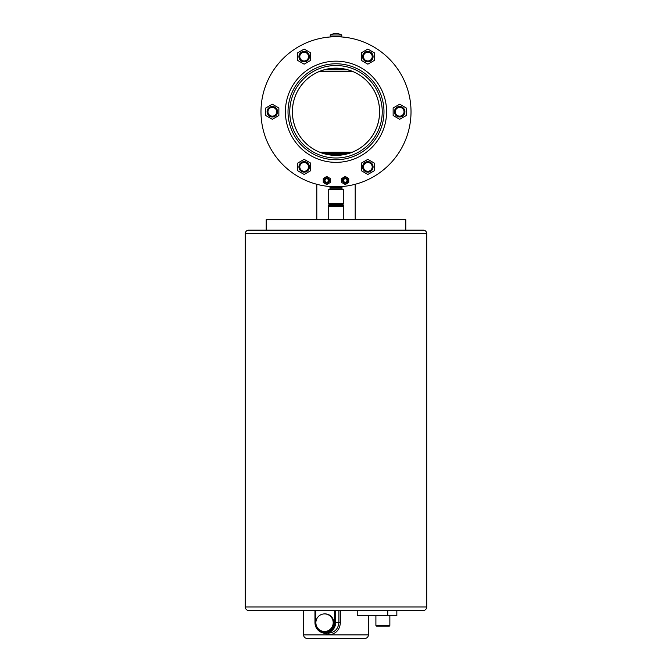 <?xml version="1.0" encoding="UTF-8"?>
<svg xmlns="http://www.w3.org/2000/svg" width="672" height="672" viewBox="0 0 672 672"><rect width="100%" height="100%" fill="white"/><g stroke="black" fill="none" stroke-linecap="round" stroke-linejoin="round"><path stroke-width="1.01" d="M355.194 219.668L355.194 184.288M316.806 184.288L316.806 219.668M330.246 178.492L326.768 176.467L323.274 178.466L323.257 182.498L326.743 184.523L330.238 182.515L330.246 178.492M331.985 186.673L340.015 186.673M331.985 155.198L340.015 155.198L331.985 155.198M324.307 153.728A26.72 14.104 0 0 0 326.6 154.249L345.4 154.249A26.72 14.104 0 0 0 347.693 153.728L352.178 152.242A43.596 43.596 0 0 0 352.178 71.282L347.693 69.796A26.72 14.104 180 0 0 345.4 69.283L326.6 69.283A26.72 14.104 180 0 0 324.307 69.796L319.822 71.282A43.596 43.596 0 0 0 319.822 152.242L324.307 153.728L347.693 153.728M331.985 68.334L340.015 68.334L331.985 68.334M330.246 34.994L330.246 36.742L341.754 36.742L341.754 34.994A12.348 12.348 0 0 0 330.246 34.994L341.754 34.994M343.77 219.668L343.77 206.321A0.874 0.874 0 0 0 343.384 205.598L341.998 204.666L343.216 204.179A0.874 0.874 0 0 0 343.77 203.364L343.77 189.655L328.23 189.655L328.23 203.364L343.77 203.364M328.23 219.668L328.23 206.321A0.874 0.874 0 0 1 328.616 205.598L343.384 205.598M328.616 205.598L330.002 204.666L341.998 204.666M330.002 204.666L328.784 204.179A0.874 0.874 0 0 1 328.23 203.364M331.985 186.782L330.002 187.32L330.002 188.79A0.874 0.874 0 0 1 329.129 189.655M330.002 188.79L341.998 188.79A0.874 0.874 0 0 0 342.871 189.655M341.998 188.79L341.998 187.32L330.002 187.32M340.015 186.782L341.998 187.32M322.048 153.056L319.822 152.242L352.178 152.242M328.087 154.493L327.508 154.409M326.6 154.249L345.4 154.249L328.28 154.51M349.81 153.107L348.062 153.628M343.913 69.031L344.492 69.115M345.4 69.283L326.6 69.283L343.72 69.014M322.19 70.417L323.938 69.896M245.272 233.629L245.272 606.992A3.486 3.486 0 0 0 248.766 610.487L423.234 610.487A3.486 3.486 0 0 0 426.728 606.992L426.728 233.629L245.272 233.629A3.486 3.486 0 0 1 248.766 230.143L423.234 230.143A3.486 3.486 0 0 1 426.728 233.629M375.9 615.72L375.9 625.313A0.874 0.874 0 0 0 376.774 626.186L388.987 626.186A0.874 0.874 0 0 0 389.861 625.313L389.861 615.72M303.601 610.487L303.601 634.914A3.486 3.486 0 0 0 307.087 638.4L364.913 638.4A3.486 3.486 0 0 0 368.399 634.914L368.399 615.72M347.861 180.491A2.621 2.621 0 0 0 345.248 177.878A2.621 2.621 0 0 0 342.628 180.491A2.621 2.621 0 0 0 345.248 183.112A2.621 2.621 0 0 0 347.861 180.491M343.501 180.491A1.747 1.747 0 0 1 345.248 178.752A1.747 1.747 0 0 1 346.987 180.491A1.747 1.747 0 0 1 345.248 182.238A1.747 1.747 0 0 1 343.501 180.491M341.754 180.491A3.486 3.486 0 0 0 341.754 180.499A3.486 3.486 0 0 1 343.493 177.475M348.734 180.482A3.486 3.486 0 0 1 346.996 183.506A3.486 3.486 0 0 0 348.734 180.491M325.013 180.491A1.747 1.747 0 0 0 326.752 182.238A1.747 1.747 0 0 0 328.499 180.491A1.747 1.747 0 0 0 326.752 178.752A1.747 1.747 0 0 0 325.013 180.491M329.372 180.491A2.621 2.621 0 0 1 326.752 183.112A2.621 2.621 0 0 1 324.139 180.491A2.621 2.621 0 0 1 326.752 177.878A2.621 2.621 0 0 1 329.372 180.491M266.213 230.143L405.787 230.143L405.787 219.668L266.213 219.668L266.213 230.143L248.766 230.143M373.078 166.916A5.233 5.233 0 0 1 367.844 172.15A5.233 5.233 0 0 1 362.603 166.916A5.233 5.233 0 0 1 367.844 161.675A5.233 5.233 0 0 1 373.078 166.916M363.476 166.916A4.36 4.36 0 0 0 367.844 171.276A4.36 4.36 0 0 0 372.204 166.916A4.36 4.36 0 0 0 367.844 162.548A4.36 4.36 0 0 0 363.476 166.916M404.914 111.762A5.233 5.233 0 0 1 399.68 116.995A5.233 5.233 0 0 1 394.447 111.762A5.233 5.233 0 0 1 399.68 106.529A5.233 5.233 0 0 1 404.914 111.762M395.321 111.762A4.36 4.36 0 0 0 399.68 116.122A4.36 4.36 0 0 0 404.04 111.762A4.36 4.36 0 0 0 399.68 107.402A4.36 4.36 0 0 0 395.321 111.762M373.078 56.616A5.233 5.233 0 0 1 367.844 61.849A5.233 5.233 0 0 1 362.603 56.616A5.233 5.233 0 0 1 367.844 51.383A5.233 5.233 0 0 1 373.078 56.616M363.476 56.616A4.36 4.36 0 0 0 367.844 60.976A4.36 4.36 0 0 0 372.204 56.616A4.36 4.36 0 0 0 367.844 52.248A4.36 4.36 0 0 0 363.476 56.616M309.397 56.616A5.233 5.233 0 0 1 304.156 61.849A5.233 5.233 0 0 1 298.922 56.616A5.233 5.233 0 0 1 304.156 51.383A5.233 5.233 0 0 1 309.397 56.616M299.796 56.616A4.36 4.36 0 0 0 304.156 60.976A4.36 4.36 0 0 0 308.524 56.616A4.36 4.36 0 0 0 304.156 52.248A4.36 4.36 0 0 0 299.796 56.616M277.553 111.762A5.233 5.233 0 0 1 272.32 116.995A5.233 5.233 0 0 1 267.086 111.762A5.233 5.233 0 0 1 272.32 106.529A5.233 5.233 0 0 1 277.553 111.762M267.96 111.762A4.36 4.36 0 0 0 272.32 116.122A4.36 4.36 0 0 0 276.679 111.762A4.36 4.36 0 0 0 272.32 107.402A4.36 4.36 0 0 0 267.96 111.762M309.397 166.916A5.233 5.233 0 0 1 304.156 172.15A5.233 5.233 0 0 1 298.922 166.916A5.233 5.233 0 0 1 304.156 161.675A5.233 5.233 0 0 1 309.397 166.916M299.796 166.916A4.36 4.36 0 0 0 304.156 171.276A4.36 4.36 0 0 0 308.524 166.916A4.36 4.36 0 0 0 304.156 162.548A4.36 4.36 0 0 0 299.796 166.916M292.379 111.762A43.621 43.621 0 0 1 336 68.149A43.621 43.621 0 0 1 379.621 111.762A43.621 43.621 0 0 1 336 155.383A43.621 43.621 0 0 1 292.379 111.762M411.02 111.762A75.02 75.02 0 0 1 336 186.782A75.02 75.02 0 0 1 260.98 111.762A75.02 75.02 0 0 1 336 36.742A75.02 75.02 0 0 1 411.02 111.762M339.52 186.698L339.99 186.682M386.593 111.762A50.593 50.593 0 0 1 336 162.355A50.593 50.593 0 0 1 285.407 111.762A50.593 50.593 0 0 1 336 61.169A50.593 50.593 0 0 1 386.593 111.762M382.234 111.762A46.234 46.234 0 0 1 336 157.996A46.234 46.234 0 0 1 289.766 111.762A46.234 46.234 0 0 1 336 65.528A46.234 46.234 0 0 1 382.234 111.762M315.874 622.7A8.795 8.66 -90 0 0 324.534 631.487A8.795 8.66 -90 0 0 333.194 622.7A8.795 8.66 -90 0 0 324.534 613.906A8.795 8.66 -90 0 0 315.874 622.7M324.534 631.487L325.139 631.487A8.795 8.66 -90 0 0 333.799 622.7A8.795 8.66 -90 0 0 325.139 613.906L324.534 613.906M340.393 610.487L340.393 622.7C339.746 629.975 335.849 634.04 328.717 634.914L368.399 634.914M396.841 610.487L396.841 615.72L357.227 615.72L357.227 610.487M335.614 610.487L335.614 622.7A10.466 10.307 90 0 1 325.307 633.167L328.322 633.167C334.664 632.537 338.192 629.051 338.906 622.7L338.906 610.487M315.689 610.487L315.689 622.7A9.593 9.45 -90 0 0 325.139 632.293L325.307 633.167L328.322 633.167L328.7 634.914L322.392 632.747M332.48 36.826L332.01 36.851M304.156 159.356L297.62 163.136L297.62 170.688L304.156 174.468L310.699 170.688L310.699 163.136L304.156 159.356M278.863 107.982L272.32 104.21L265.776 107.982L265.776 115.542L272.32 119.314L278.863 115.542L278.863 107.982M310.699 60.388L310.699 52.836L304.156 49.056L297.62 52.836L297.62 60.388L304.156 64.168L310.699 60.388M367.844 64.168L374.38 60.388L374.38 52.836L367.844 49.056L361.301 52.836L361.301 60.388L367.844 64.168M393.137 115.542L399.68 119.314L406.224 115.542L406.224 107.982L399.68 104.21L393.137 107.982L393.137 115.542M361.301 163.136L361.301 170.688L367.844 174.468L374.38 170.688L374.38 163.136L367.844 159.356L361.301 163.136M341.754 178.492L345.232 176.467L348.726 178.466L348.743 182.498L345.257 184.523L341.762 182.515L341.754 178.492M423.234 230.143L405.787 230.143M328.23 206.321L343.77 206.321M328.784 204.179L343.216 204.179M319.822 71.282L352.178 71.282M324.307 69.796L347.693 69.796M245.272 606.992L426.728 606.992M375.9 625.313L389.861 625.313M303.601 634.914L328.717 634.914L328.322 633.167M288.019 111.762A47.981 47.981 0 0 1 336 63.781A47.981 47.981 0 0 1 383.981 111.762A47.981 47.981 0 0 1 336 159.743A47.981 47.981 0 0 1 288.019 111.762M325.156 632.293A9.593 9.45 -90 0 0 334.606 622.7L340.393 622.7M325.139 632.293L325.29 633.167A10.466 10.307 90 0 1 314.983 622.7L314.983 610.487M334.606 622.7L334.606 610.487M315.689 622.7L314.983 622.7M387.761 615.72L387.761 610.487M314.966 610.487L314.966 622.7C315.58 629.051 319.015 632.545 325.29 633.167"/></g></svg>
